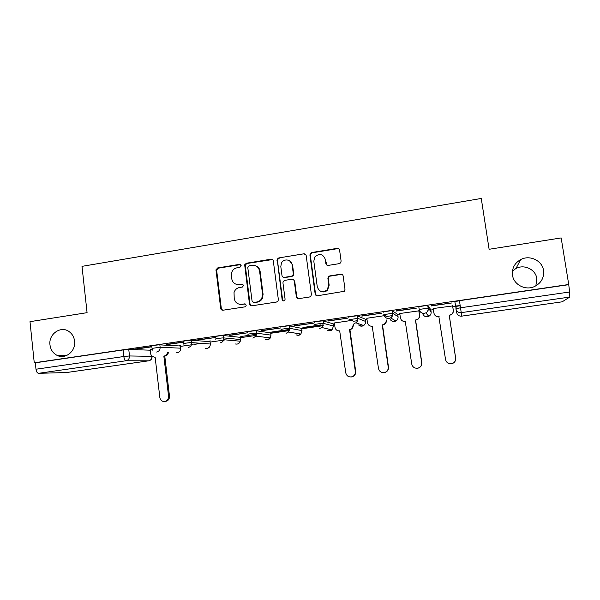 <?xml version="1.0" encoding="UTF-8"?>
<svg xmlns="http://www.w3.org/2000/svg" width="600" height="600" viewBox="0 0 600 600"><rect width="100%" height="100%" fill="white"/><g stroke="black" fill="none" stroke-linecap="round" stroke-linejoin="round"><path stroke-width="0.9" d="M241.155 265.597L239.528 264.353L217.748 267.915L215.97 269.82L220.695 308.4C220.98 309.675 221.752 310.275 223.013 310.215L244.92 306.862L246.075 305.94L246.18 305.145L244.538 303.877L241.695 304.312C237.63 304.515 235.14 302.587 234.225 298.522L234.03 292.538C234.93 289.755 236.775 288.067 239.565 287.498L242.4 287.048L243.66 285.33L242.025 284.07L239.19 284.52C235.132 284.745 232.65 282.832 231.743 278.79L231.458 273.173C232.282 270.21 234.15 268.41 237.067 267.772L239.903 267.315L241.155 265.597M240.585 264.608L218.392 268.155L216.615 270.053L221.333 308.543L222.623 310.237M245.392 304.013L241.695 304.312M242.985 284.265L239.19 284.52M512.49 275.175C513.66 284.558 525.143 290.707 534.173 286.68C541.102 283.298 544.23 277.905 543.548 270.495C542.295 260.55 529.65 254.595 520.658 259.597C514.53 263.168 511.808 268.358 512.49 275.175M535.875 285.855L536.812 278.49C535.68 269.423 524.153 263.955 515.963 268.5L512.445 271.035M49.972 344.858C50.617 349.627 52.912 353.1 56.858 355.26C65.115 359.903 76.065 351.24 74.595 341.145C74.093 337.207 72.367 334.095 69.405 331.822C61.238 325.207 48.36 333.9 49.972 344.858M339.24 263.647L340.567 262.913L341.115 261.127L339.6 250.178C339.285 248.88 338.468 248.28 337.14 248.362L311.767 252.517L310.267 253.5L309.915 255.022L315.157 293.918C315.465 295.207 316.275 295.822 317.595 295.755L344.295 291.293L345.007 289.335L343.17 276.03C342.855 274.725 342.03 274.118 340.695 274.192L329.76 275.91L328.433 276.645L327.892 278.423L328.793 284.993L327.18 289.935C322.53 292.987 319.222 291.938 317.265 286.778L313.808 261.157L314.835 256.942C319.455 253.035 322.935 253.822 325.29 259.305L325.868 263.572C326.183 264.862 326.993 265.47 328.32 265.395L339.24 263.647M34.252 362.805L30 321.668L87.075 312.668L81.998 266.355L481.268 198.458L489.112 249.285L561.165 237.93L568.725 284.498L34.252 362.805L35.318 362.805L35.985 369.225L123.825 356.513L129.502 355.965L151.8 356.34M273.315 260.993C273.022 259.725 272.228 259.125 270.945 259.207L246.39 263.228L244.665 264.772L249.472 303.99C249.765 305.265 250.545 305.873 251.82 305.812L276.525 302.032L278.01 301.065L278.355 299.558L273.315 260.993M278.812 257.918L303.765 253.83C305.077 253.748 305.88 254.347 306.188 255.63L311.4 294.487L310.868 296.265L309.555 296.985L298.77 298.635C297.457 298.702 296.655 298.087 296.355 296.798L294.263 281.055C293.962 279.772 293.16 279.165 291.855 279.24L284.767 280.358L283.237 281.4L282.938 282.84L285.09 299.19L284.82 300.285C283.627 301.29 282.728 301.072 282.127 299.64L277.192 259.14L278.812 257.918L303.765 253.83M460.185 305.625L455.685 305.993L454.822 301.695L459.442 300.683L460.507 307.785L569.625 291.99L569.805 297.06L562.17 301.815M180.502 346.388L192.48 344.647M193.897 344.438L201.772 343.298M210.09 342.09L225.353 339.87M240.173 337.718L256.282 335.377M270.728 333.285L289.493 330.555M301.748 328.778L323.272 325.65M333.263 324.202L334.538 324.015M353.325 321.285L357.623 320.663M365.272 319.553L366.968 319.305M385.942 316.553L392.558 315.593M397.793 314.827L399.923 314.52M419.092 311.737L420.12 311.587M430.83 310.028L433.41 309.66M452.783 306.84L460.207 305.767M568.725 284.498L569.625 291.99M35.318 362.805L123.083 349.95L128.76 349.425L150.21 350.197M66.585 372.532L38.527 373.32C37.223 373.103 36.375 371.737 35.985 369.225M183.368 342.015L166.185 344.475M179.528 345.45L180.532 345.308M197.498 340.125L215.775 337.455L197.468 339.9M209.52 341.085L210.428 340.957M229.29 335.483L247.875 332.767L229.267 335.25M256.56 334.245L240.78 336.54M261.608 330.757L280.493 327.998L261.577 330.525M288.983 329.528L271.605 332.055M282.405 299.73L282.502 300.457M294.457 325.95L313.657 323.145L294.428 325.718M320.692 324.915L302.918 327.502M291.225 262.395L291.173 261.983M327.855 321.067L347.377 318.218L327.825 320.835M352.905 320.228L334.395 322.98M361.815 316.11L381.66 313.207L361.778 315.87M385.635 315.465L366.825 318.278M396.345 311.055L416.535 308.108L396.308 310.822M418.965 310.837L399.78 313.522M431.46 305.925L452.002 302.925L431.43 305.685M452.647 305.933L433.132 308.55L433.905 313.02C434.55 315.57 436.2 316.778 438.87 316.665L445.537 359.505C446.408 362.715 448.515 364.11 451.86 363.697C454.537 362.798 455.79 360.952 455.61 358.163L449.213 315.18L450.75 314.782C452.61 313.8 453.45 312.285 453.27 310.222L452.595 305.722M419.197 309.42L418.838 306.96C418.29 306.668 426.33 305.407 427.763 305.565L430.77 309.608L431.115 311.94C431.287 313.882 430.507 315.353 428.775 316.335L427.463 316.74C424.86 316.86 423.24 315.683 422.595 313.2M383.468 312.142C382.702 311.873 390.78 310.62 392.243 310.778L397.732 314.415L398.062 316.748M348.69 317.235C347.715 316.995 355.845 315.743 357.337 315.9L365.212 319.14L365.543 321.472M314.505 322.237C313.312 322.028 321.502 320.775 323.032 320.933L333.202 323.79L333.525 326.13M280.882 327.157C279.472 326.978 287.745 325.725 289.305 325.882L301.695 328.373L302.002 330.712M247.822 331.995C246.195 331.845 254.558 330.585 256.14 330.75L270.675 332.88L270.975 335.22M256.56 333.18L270.96 335.108L270.337 337.897L267.54 339.728L265.62 339.517M215.303 336.757C213.45 336.63 221.925 335.37 223.53 335.543L240.12 337.32L240.413 339.66M183.562 343.612L183.3 341.438C181.275 341.332 189.84 340.08 191.46 340.245L210.038 341.692L210.322 344.032C210.322 346.41 209.205 347.888 206.97 348.435L205.553 348.36M152.017 348.202L151.762 346.043C149.782 345.938 158.1 344.737 159.855 344.873L180.405 345.998L180.735 348.322M151.822 346.575L135.39 348.983M152.317 349.41L150.157 349.755M271.635 332.265L289.635 329.647M302.94 327.712L321.233 325.05M135.42 349.207L151.852 346.8M568.44 284.715L459.442 300.683M166.208 344.7L183.39 342.188M196.74 342.945L196.103 343.043M236.438 284.362L239.775 284.722M239.43 304.26L242.28 304.462M272.468 259.56L246.96 263.483L245.243 265.028L250.035 304.14L251.295 305.82M249.045 265.822L247.785 267.548L252.083 301.192L253.733 302.468L256.755 302.002C259.013 301.59 260.707 300.345 261.832 298.26L262.553 294.12L259.575 271.058C258.638 266.993 256.132 265.087 252.053 265.335L249.045 265.822M256.043 265.957C258.337 266.962 259.695 268.748 260.115 271.298L263.085 294.293L262.373 298.433C261.248 300.502 259.56 301.748 257.303 302.153L254.288 302.618M305.475 254.303L304.192 254.115M293.303 279.532L294.72 281.265L296.798 296.97L297.938 298.597M279.3 258.188L277.688 259.41L277.485 260.663L282.615 299.805L283.38 300.923M292.103 264.772C291.645 259.38 283.702 258.135 281.43 263.085L280.808 266.595L281.985 275.543C282.278 276.817 283.08 277.425 284.377 277.35L291.457 276.225L292.965 275.228L293.295 273.743L292.103 264.772L292.56 265.028L289.56 260.745M283.433 277.282L284.377 277.35M292.56 265.028L293.752 273.968L293.415 275.46L291.923 276.45L284.85 277.567M325.29 259.305L326.962 265.163M320.655 291.293C323.175 292.44 325.478 292.05 327.548 290.13L329.153 285.195L328.793 284.993M342.428 274.673L341.032 274.425L330.12 276.142L328.8 276.87L328.26 278.64L329.153 285.195M339.06 249.022L337.478 248.663L312.173 252.81L310.68 253.785L310.335 255.3L315.555 294.097L316.62 295.68M168.39 352.41C168.075 354.435 166.965 355.65 165.067 356.062L164.13 356.048C166.035 355.635 167.145 354.413 167.46 352.38M150.157 349.725L150.645 353.925L151.733 356.265L155.153 357.33L159.833 397.455C160.11 399.27 161.047 400.537 162.653 401.257C166.343 401.925 168.315 400.268 168.57 396.293L163.845 356.085M164.782 356.108L169.493 396.188C169.515 399.27 168.083 401.018 165.203 401.43M349.92 329.572L351.615 328.74L353.438 324.645L353.805 324.765L351.99 328.845L349.92 329.572L355.695 371.452C355.86 374.01 354.772 375.765 352.433 376.725L351.39 376.942M334.388 322.92L334.987 327.308C335.58 329.798 337.147 330.99 339.69 330.877L345.735 372.757C346.627 376.058 348.735 377.4 352.065 376.778C354.413 375.81 355.5 374.048 355.335 371.483L349.538 329.468M382.507 324.9L384.075 324.21C385.65 323.197 386.347 321.765 386.175 319.913L386.438 320.048C386.61 321.9 385.912 323.325 384.345 324.33L382.507 324.9L388.478 367.103C388.643 369.75 387.495 371.535 385.02 372.465L384.173 372.63M366.817 318.202L367.433 322.62C368.04 325.125 369.638 326.325 372.218 326.22L378.465 368.415C379.343 371.663 381.435 373.028 384.75 372.502C387.232 371.565 388.388 369.772 388.222 367.118L382.23 324.78M418.935 310.665L419.61 315.263C419.783 317.22 419.01 318.697 417.285 319.688L415.447 320.017L417.12 319.545C418.853 318.555 419.625 317.077 419.452 315.112L418.8 310.635M399.765 313.41L400.403 317.858C401.025 320.385 402.653 321.593 405.278 321.48L411.728 363.998C412.597 367.215 414.697 368.595 418.02 368.138C420.607 367.23 421.815 365.407 421.643 362.678L415.447 320.017M415.62 320.16L421.793 362.678C421.965 365.392 420.757 367.207 418.178 368.115L417.487 368.25M452.61 305.715L453.315 310.395C453.495 312.45 452.655 313.957 450.803 314.933L449.213 315.18M449.272 315.337L455.647 358.178C455.827 360.96 454.582 362.798 451.905 363.69L451.38 363.788M439.222 316.778L438.967 316.808C437.153 316.987 435.72 316.35 434.67 314.895M240.112 264.6L239.528 264.353M245.115 304.028L244.538 303.877M242.61 284.272L242.025 284.07M233.737 340.627L232.665 340.53M455.685 305.993L456.082 308.632M569.805 297.06L461.235 312.645L461.632 316.163C458.963 316.282 457.312 315.075 456.668 312.548L455.985 309.24M461.272 316.2L562.23 301.808M128.76 349.425L129.502 355.965C129.555 358.56 128.392 360.157 126.03 360.757L38.527 373.32M66.39 372.555L148.672 360.817L126.03 360.757C124.958 360.502 124.222 359.085 123.825 356.513L123.083 349.95M428.002 305.625L428.37 308.108L431.107 311.925M392.475 310.822L392.827 313.29L398.062 316.71C398.228 318.562 397.522 319.987 395.94 320.985L394.455 321.487C392.4 321.653 390.908 320.827 389.978 318.998M357.555 315.938L357.892 318.382L365.535 321.413C365.7 323.138 365.077 324.502 363.668 325.515L361.972 326.153L358.425 324.952M323.212 320.962L323.543 323.392L333.51 326.048L331.972 329.895L330 330.75L327.18 330.112M289.455 325.905L289.77 328.312L301.995 330.615L300.87 334.065L298.53 335.272L296.228 334.913M256.245 330.765L256.553 333.157L255.885 336.15L252.892 338.115M223.59 335.543L223.882 337.92L240.405 339.532L240.27 341.212C239.73 342.84 238.65 343.8 237.022 344.115L235.388 343.987M183.637 344.1L183.585 343.793C181.553 343.702 190.125 342.45 191.745 342.6L191.46 340.245L191.752 342.6L210.322 344.017L191.76 342.743C191.76 345.315 190.567 346.89 188.183 347.483M159.855 344.873L160.132 347.212L180.667 348.18C180.727 350.618 179.625 352.118 177.375 352.688L176.13 352.65M152.722 350.175L152.032 348.375L160.132 347.212C160.192 349.822 159.015 351.435 156.615 352.043M215.595 339.127C213.743 339.015 222.218 337.763 223.822 337.913L223.748 339.728C223.163 341.468 222.007 342.502 220.267 342.84M248.123 334.388C246.495 334.245 254.865 332.993 256.447 333.142L256.14 330.75M281.197 329.565C279.788 329.392 288.067 328.147 289.62 328.298L288.562 332.017L286.05 333.322M314.827 324.66C313.635 324.465 321.832 323.22 323.362 323.37L321.892 327.525L319.778 328.44M349.028 319.673L357.892 318.382C358.065 320.235 357.397 321.705 355.89 322.793L354.075 323.483M383.812 314.603L392.827 313.29C393.015 315.285 392.25 316.822 390.548 317.895L388.957 318.435C386.183 318.555 384.472 317.28 383.812 314.603M419.197 309.45L428.37 308.108C428.558 310.222 427.725 311.805 425.857 312.862L424.44 313.305C421.62 313.433 419.873 312.142 419.197 309.45M455.88 308.752L460.507 307.785L461.235 312.645C458.362 312.772 456.577 311.475 455.88 308.752M460.043 305.647L460.365 307.808M151.942 356.475C151.935 358.837 150.84 360.285 148.672 360.817L148.86 360.788M221.333 308.543L220.695 308.4M216.615 270.593L215.97 270.353M218.392 268.155L217.748 267.915M250.035 304.14L249.472 303.99M245.167 265.935L244.59 265.68M246.96 263.483L246.39 263.228M271.455 259.47L270.945 259.207M257.303 302.153L256.755 302.002M263.085 294.293L262.553 294.12M260.115 271.298L259.575 271.058M296.798 296.97L296.355 296.798M294.72 281.265L294.263 281.055M282.615 299.805L282.127 299.64M277.485 260.663L276.99 260.392M291.923 276.45L291.457 276.225M293.752 273.968L293.295 273.743M326.243 263.835L325.868 263.572M315.555 294.097L315.157 293.918M310.335 255.3L309.915 255.022M312.173 252.81L311.767 252.517M165.067 356.062L164.13 356.048M169.493 396.188L168.57 396.293M350.228 329.528L349.853 329.423M66.87 355.418L56.858 355.26M180.45 345.998L180.712 348.18C180.705 351.225 179.227 352.71 176.288 352.65M223.53 335.543L223.748 339.728L240.27 341.212C239.452 343.478 237.892 344.407 235.583 344.002M289.305 325.882L289.62 328.298L288.562 332.017L300.87 334.065C299.595 335.317 298.132 335.61 296.468 334.95M323.032 320.933L323.362 323.37L321.892 327.525L331.972 329.895C330.54 330.968 329.032 331.058 327.45 330.173M357.337 315.9L357.683 318.353C357.923 320.22 357.322 321.697 355.89 322.793L363.668 325.515C361.935 326.535 360.278 326.377 358.702 325.05M392.243 310.778L392.603 313.245C392.85 315.263 392.168 316.815 390.548 317.895L395.94 320.985C393.562 322.035 391.665 321.428 390.232 319.147M427.763 305.565L428.13 308.055C428.393 310.192 427.635 311.79 425.857 312.862L428.775 316.335L427.095 316.778M205.733 348.368C208.695 348.548 210.225 347.093 210.322 344.017M265.837 339.54C267.712 340.065 269.212 339.517 270.337 337.897L255.885 336.15L256.447 333.142M455.88 306.045L456.263 308.58M461.632 316.163L562.185 301.815M66.54 372.54L148.71 360.817M148.792 360.803C150.968 360.278 152.055 358.868 152.055 356.572M515.963 268.5L520.658 259.597M216.615 270.053L215.97 269.82M245.243 265.028L244.665 264.772M262.373 298.433L261.832 298.26M293.415 275.46L292.965 275.228M277.688 259.41L277.192 259.14M310.68 253.785L310.267 253.5M351.99 328.845L351.615 328.74"/></g></svg>
